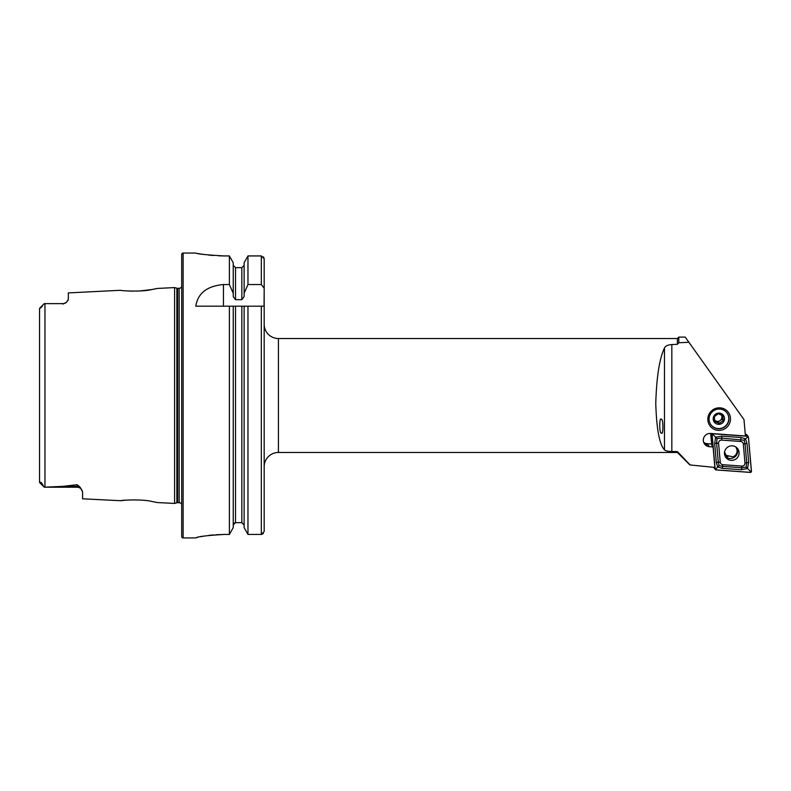 <?xml version="1.0" encoding="UTF-8"?>
<svg xmlns="http://www.w3.org/2000/svg" width="791" height="791" viewBox="0 0 791 791"><rect width="100%" height="100%" fill="white"/><g stroke="black" fill="none" stroke-linecap="round" stroke-linejoin="round"><path stroke-width="1.19" d="M82.571 491.923L81.72 489.718A5.408 5.408 0 0 0 77.152 487.216L44.247 487.216L62.519 486.386L77.152 484.725L80.128 487.226L82.571 491.923L82.571 498.805L120.509 500.713C119.688 500.317 141.431 498.844 151.931 501.474L157.3 502.552L151.981 501.474M140.788 500.1L139.107 499.991M181.703 504.312A2.838 2.838 0 0 0 179.152 502.7L177.609 502.7A2.848 2.848 0 0 0 176.877 502.799L176.877 288.201L174.584 287.578L157.3 288.448L151.912 289.536C141.47 292.156 119.668 290.683 120.509 290.287L68.323 292.907L68.323 299.374L66.592 302.182A5.408 5.408 0 0 1 62.914 303.625L44.247 303.625L39.55 308.609L39.55 482.312L40.114 482.5C40.816 481.907 41.725 482.757 42.823 485.051L44.247 487.187L39.659 482.619M264.174 324.28A14.248 14.248 0 0 0 278.422 338.528L677.383 338.528L677.383 344.303L678.807 342.75L678.807 337.104L685.214 337.104L743.985 419.596L745.429 435.989L710.545 433.458A6.694 6.595 -37.1 0 0 704.623 444.107A6.694 6.595 -37.1 0 0 709.379 446.688L713.077 446.955L714.876 467.441L689.841 464.93L714.876 467.441M719.009 428.781A9.967 9.818 -37.1 0 1 710.15 414.603A9.967 9.818 -37.1 0 1 726.969 412.902A9.967 9.818 -37.1 0 1 719.009 428.781M719.157 430.383A11.39 11.222 -37.1 0 1 707.826 419.27A11.39 11.222 -37.1 0 1 719.157 407.82A11.39 11.222 -37.1 0 1 730.488 418.933A11.39 11.222 -37.1 0 1 719.157 430.383M66.592 302.182L62.914 304.09M39.718 308.164L44.247 303.625M264.174 466.72A14.248 14.248 0 0 1 278.422 452.472L278.422 338.528M183.126 253.061A1.424 1.424 0 0 0 181.703 254.484L181.703 536.516A1.424 1.424 0 0 0 183.126 537.939L183.126 253.061L195.802 253.061C197.483 254.01 206.975 254.969 224.288 255.938L229.39 255.938L233.236 262.76L229.39 255.938L229.39 284.542L233.236 293.243L233.236 262.76M179.152 502.7L179.152 288.3A2.838 2.838 0 0 0 181.703 286.688M179.152 288.3L177.609 288.3A2.848 2.848 0 0 1 176.877 288.201M176.877 502.799L174.584 503.422L174.584 287.578M229.39 284.542L223.458 284.542C207.015 286.045 197.799 293.263 195.802 306.196L229.39 306.196L229.39 534.449L233.236 527.597L229.39 534.449L224.288 534.449C206.995 535.458 197.493 536.605 195.802 537.91L183.126 537.939M157.3 502.552L174.584 503.422M734.315 457.277A9.116 8.978 142.9 0 0 735.264 456.536M725.199 456.367A9.116 8.978 142.9 0 0 727.957 456.654M736.619 448.635A9.116 8.978 142.9 0 0 736.688 447.627M661.345 419.398C663.451 418.113 663.431 436.454 661.325 432.934C659.219 434.229 659.239 415.878 661.345 419.398M671.836 451.493C667.97 451.443 665.508 450.89 664.47 449.852C659.467 444.552 656.56 429.078 655.769 403.43C656.56 376.961 659.467 358.471 664.47 347.971C665.498 345.954 667.95 344.827 671.836 344.579L671.836 451.493L677.383 451.602L677.383 452.472L278.422 452.472M671.836 344.579L677.383 344.303M677.383 451.602L689.772 464.525M678.807 342.75L689.05 342.276M711.643 443.998L707.105 443.672A5.982 5.893 -37.1 0 1 703.624 442.209M711.742 445.106L713.077 446.955M39.55 473.473L39.55 482.312L42.823 485.051M68.323 299.374L67.858 300.709M125.907 290.851L132.285 291.137M136.912 291.098L137.505 291.078M139.394 290.989L151.862 289.546M125.907 500.149L120.509 500.713M233.236 527.597L233.236 306.196L229.39 306.196L264.174 306.196L264.174 531.522L261.327 534.449L247.969 534.449L244.122 527.597L244.122 306.196M244.122 527.597L247.969 534.449L247.969 306.196L241.838 306.196L241.838 522.663L244.122 525.016L241.838 522.663L235.52 522.663L233.236 525.016M197.977 253.476L199.055 253.674M200.647 253.951L204.118 254.494M208.438 255.038L213.263 255.503M218.771 255.829L224.288 255.938M195.802 537.91L196.336 537.692M197.088 537.485L197.987 537.267M200.627 536.703L204.048 536.09M208.448 535.448L213.234 534.934M215.992 534.726L224.288 534.449M233.236 293.243L233.236 296.605L235.52 299.7L241.838 299.7L244.122 296.605L244.122 262.76L247.969 255.938L244.122 262.76M241.838 299.7L241.838 267.665L244.122 265.331L241.838 267.665L235.52 267.665L233.236 265.331M233.889 523.365L234.63 522.851M244.122 293.243L247.969 284.542L247.969 255.938L261.327 255.938L264.174 258.845L264.174 378.405M247.969 284.542L261.327 284.542L264.174 288.221L264.174 258.845M261.327 306.196L261.327 534.449L263.344 533.589M263.354 256.808L264.164 258.548M264.174 412.595L264.174 531.522M264.174 288.221L264.065 306.196M704 443.118A6.694 6.595 142.9 0 0 707.985 444.829A5.982 5.893 -37.1 0 1 703.763 442.574M732.417 445.837A7.346 7.238 142.9 0 0 725.911 457.524A7.346 7.238 142.9 0 0 738.161 456.545A7.346 7.238 142.9 0 0 732.417 445.837M725.278 456.526A7.346 7.238 142.9 0 0 736.856 447.785M720.245 462.181A2.848 2.808 142.9 0 0 722.826 464.703L741.909 466.087A2.848 2.808 142.9 0 0 744.974 462.992L743.313 444.008A2.848 2.808 142.9 0 0 740.732 441.487L721.649 440.103A2.848 2.808 142.9 0 0 718.574 443.197L720.245 462.181L718.297 462.221L719.078 465.563L722.549 466.383L722.826 464.703M715.084 468.934A1.137 1.127 142.9 0 0 716.122 469.943L750.224 472.415A1.137 1.127 142.9 0 0 751.45 471.169L748.464 437.255A1.137 1.127 142.9 0 0 747.436 436.246L713.334 433.775A1.137 1.127 142.9 0 0 712.108 435.02L715.084 468.934L713.986 467.471M713.779 467.451A1.137 1.127 142.9 0 0 713.887 467.629L715.311 469.498M710.713 433.478L711.752 445.195M748.246 436.681L746.833 434.813A1.137 1.127 142.9 0 0 746.022 434.368L745.28 434.318M716.122 469.884L750.224 472.356A1.078 1.068 142.9 0 0 751.391 471.179L748.415 437.265A1.078 1.068 142.9 0 0 747.436 436.306L713.324 433.834A1.078 1.068 142.9 0 0 712.157 435.01L715.143 468.925A1.078 1.068 142.9 0 0 716.122 469.884L716.152 468.727L715.143 468.925M722.381 468.361L722.549 466.383L741.632 467.768L746.15 467.125L746.704 462.656L745.033 443.672L744.163 440.211L721.699 438.125L717.032 438.57L715.628 437.176L721.867 436.148L740.949 437.532L745.537 438.787L747.011 443.474L748.672 462.458L747.505 468.46L741.464 469.745L722.381 468.361L717.674 466.947L716.32 462.419L714.659 443.435L715.628 437.176L713.166 434.813L713.324 433.834M744.163 440.211L747.268 437.285L747.436 436.306M719.078 465.563L716.152 468.727M746.15 467.125L750.254 471.199L750.224 472.356M717.032 438.57L716.626 443.237L718.574 443.197M721.402 415.057A4.271 4.212 -37.1 0 1 714.599 420.11M726.889 412.803A9.967 9.818 -37.1 0 1 714.738 427.753A9.967 9.818 -37.1 0 1 710.98 424.816M719.246 423.462L723.241 420.575L722.786 415.71L718.317 413.742L714.322 416.639L714.787 421.494L719.246 423.462L718.139 421.989L722.134 419.101L721.768 415.226M721.224 413.545A5.695 5.616 -37.1 0 1 724.012 420.98A5.695 5.616 -37.1 0 1 716.508 423.877A5.695 5.616 -37.1 0 1 713.709 416.442A5.695 5.616 -37.1 0 1 721.224 413.545M714.649 420.456L718.139 421.989M722.134 419.101L723.241 420.575M724.556 452.106L726.158 455.349L732.96 456.852C735.937 455.487 737.311 453.184 737.093 449.95L735.857 446.994M725.387 454.37L724.467 453.421M727.344 456.308A8.266 8.137 -37.1 0 1 724.942 455.784M80.128 487.226A5.408 5.082 0 0 0 77.152 486.386L77.152 484.725M77.152 487.216L77.152 486.386L62.519 486.386M177.609 502.7L177.609 288.3M44.958 487.167L44.958 303.635M235.52 522.663L235.52 306.196M235.52 299.7L235.52 267.665M261.327 284.542L261.327 255.938M223.458 284.542L223.458 306.196M40.381 308.104L42.328 306.265M664.47 347.971L664.47 449.852M707.105 443.672L709.379 446.688M710.951 433.488L712.108 435.02M746.022 434.368L747.436 436.246M713.166 434.813L712.157 435.01M750.254 471.199L751.391 471.179M747.268 437.285L748.415 437.265M714.659 443.435L716.626 443.237L718.297 462.221L716.32 462.419M721.867 436.148L721.649 440.103M740.949 437.532L740.732 441.487M747.011 443.474L743.313 444.008M748.672 462.458L744.974 462.992M741.464 469.745L741.909 466.087M677.383 452.472L689.841 464.93M677.383 338.528L678.807 337.104M726.158 455.349L724.477 453.609"/></g></svg>
